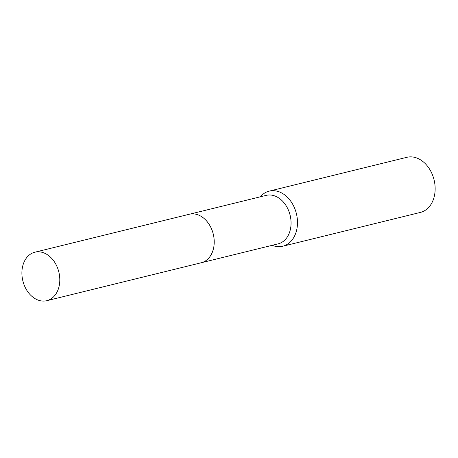 <?xml version="1.0" encoding="UTF-8"?>
<svg xmlns="http://www.w3.org/2000/svg" width="458" height="458" viewBox="0 0 458 458"><rect width="100%" height="100%" fill="white"/><g stroke="black" fill="none" stroke-linecap="round" stroke-linejoin="round"><path stroke-width="0.69" d="M277.949 243.902A24.967 18.526 -103.8 0 0 278.075 243.874A24.967 18.526 -103.8 0 0 278.201 243.839A24.967 18.526 -103.8 0 0 290.086 215.123A24.967 18.526 -103.8 0 0 266.161 195.377A24.967 18.526 -103.8 0 0 266.035 195.411M272.201 245.316A28.373 21.051 -103.8 0 0 282.723 246.238A28.373 21.051 -103.8 0 0 282.867 246.198A28.373 21.051 -103.8 0 0 296.378 213.565A28.373 21.051 -103.8 0 0 269.184 191.129A28.373 21.051 -103.8 0 0 269.046 191.163A28.373 21.051 -103.8 0 0 260.287 196.82M420.244 212.449A28.373 21.051 -103.8 0 0 420.387 212.415A28.373 21.051 -103.8 0 0 420.53 212.38A28.373 21.051 -103.8 0 0 434.035 179.742A28.373 21.051 -103.8 0 0 406.847 157.312A28.373 21.051 -103.8 0 0 406.704 157.346M211.35 254.333A24.972 18.526 -103.8 0 0 202.184 217.029M58.796 271.857A24.967 18.526 -103.8 0 0 34.888 252.198A24.967 18.526 -103.8 0 0 22.9 281.035A24.967 18.526 -103.8 0 0 46.808 300.688A24.967 18.526 -103.8 0 0 58.796 271.857M46.808 300.688L201.228 262.76A24.972 18.532 -103.8 0 0 213.222 233.918A24.972 18.532 -103.8 0 0 189.314 214.252L34.888 252.198M201.612 262.657L278.075 243.874M282.723 246.238L420.387 212.415M269.184 191.129L406.847 157.312M189.698 214.167L266.161 195.377"/></g></svg>
